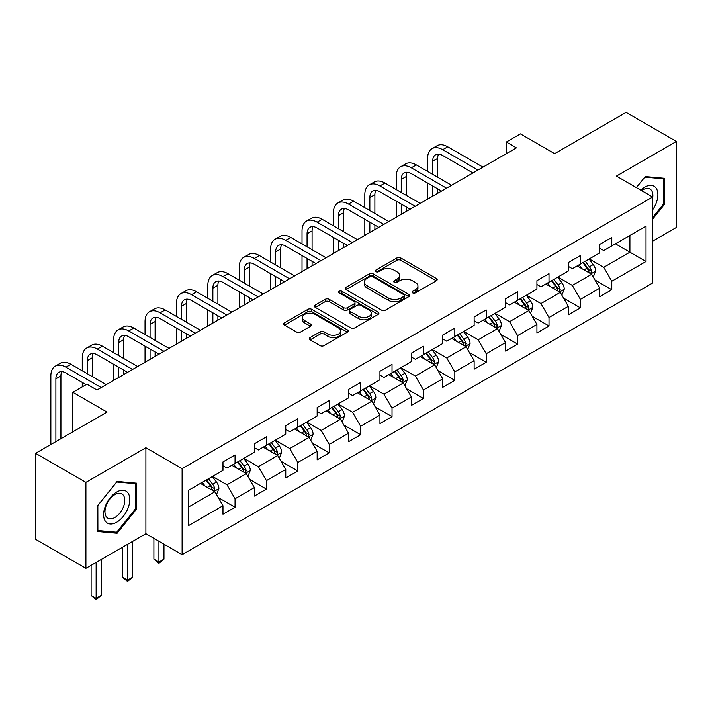 <?xml version="1.0" encoding="UTF-8"?>
<svg xmlns="http://www.w3.org/2000/svg" width="712" height="712" viewBox="0 0 712 712"><rect width="100%" height="100%" fill="white"/><g stroke="black" fill="none" stroke-linecap="round" stroke-linejoin="round"><path stroke-width="1.07" d="M412.613 292.89A1.958 1.13 0 0 0 415.372 292.89L436.367 280.777A2.795 1.611 0 0 0 437.186 279.629A2.795 1.611 0 0 0 436.367 278.49L400.803 257.966A2.795 1.611 0 0 0 396.851 257.966L375.865 270.079A1.958 1.13 0 0 0 375.295 270.88A1.958 1.13 0 0 0 375.865 271.681A1.958 1.13 0 0 0 378.633 271.681L381.347 270.106A8.936 5.162 0 0 1 393.994 270.106L396.958 271.824A8.936 5.162 0 0 1 399.574 275.473A8.936 5.162 0 0 1 396.958 279.122L394.234 280.688A1.958 1.13 0 0 0 393.665 281.489A1.958 1.13 0 0 0 394.234 282.281A1.958 1.13 0 0 0 397.002 282.281L399.717 280.715A8.936 5.162 0 0 1 412.364 280.715L415.327 282.424A8.936 5.162 0 0 1 417.944 286.082A8.936 5.162 0 0 1 415.327 289.731L412.613 291.297A1.958 1.13 0 0 0 412.034 292.098A1.958 1.13 0 0 0 412.613 292.89L412.613 291.297M310.129 337.568A2.795 1.611 0 0 0 309.311 338.716A2.795 1.611 0 0 0 310.129 339.855L320.106 345.614A2.795 1.611 0 0 0 324.058 345.614L347.367 332.157A2.795 1.611 0 0 0 348.186 331.018A2.795 1.611 0 0 0 347.367 329.87L311.812 309.346A2.795 1.611 0 0 0 307.86 309.346L284.551 322.803A2.795 1.611 0 0 0 283.732 323.942A2.795 1.611 0 0 0 284.551 325.081L296.601 332.041A2.795 1.611 0 0 0 300.553 332.041L310.53 326.283A2.795 1.611 0 0 0 311.349 325.144A2.795 1.611 0 0 0 310.53 323.996L304.549 320.551A7.476 4.316 0 0 1 302.36 317.499A7.476 4.316 0 0 1 306.979 313.511A7.476 4.316 0 0 1 315.122 314.446L338.529 327.965A7.476 4.316 0 0 1 340.719 331.018A7.476 4.316 0 0 1 336.108 334.996A7.476 4.316 0 0 1 327.965 334.062L324.058 331.81A2.795 1.611 0 0 0 320.106 331.81L310.129 337.568L310.129 339.855M652.655 241.154L676.4 227.44L676.4 141.457L626.088 112.407L554.639 153.659L520.428 133.9L506.339 142.035L516.405 147.847L96.983 389.998L86.917 384.186L72.829 392.321L72.829 431.828M85.912 482.371L85.912 568.354L145.889 533.733L145.889 447.741L85.912 482.371L35.6 453.322L107.049 412.07L72.829 392.321M145.889 447.741L182.112 468.656L652.655 197.001L652.655 282.984L182.112 554.648L182.112 468.656M676.4 141.457L616.423 176.087L652.655 197.001M381.543 310.138A2.795 1.611 0 0 0 385.495 310.138L408.804 296.682A2.795 1.611 0 0 0 409.623 295.542A2.795 1.611 0 0 0 408.804 294.403L373.248 273.871A2.795 1.611 0 0 0 369.297 273.871L345.988 287.328A2.795 1.611 0 0 0 345.169 288.476A2.795 1.611 0 0 0 345.988 289.615L381.543 310.138M339.953 293.317A1.958 1.13 0 0 1 341.938 293.593L378.054 314.437L354.781 327.876A2.795 1.611 0 0 1 350.829 327.876L315.265 307.353L315.265 305.065A2.795 1.611 0 0 0 314.446 306.204A2.795 1.611 0 0 0 315.265 307.353M315.265 305.065L325.242 299.307A2.795 1.611 0 0 1 329.193 299.307L343.62 307.637A2.795 1.611 0 0 0 347.572 307.637L354.184 303.81A2.795 1.611 0 0 0 355.003 302.671A2.795 1.611 0 0 0 354.184 301.532L339.17 292.863A1.958 1.13 0 0 1 338.601 292.062A1.958 1.13 0 0 1 339.802 291.021A1.958 1.13 0 0 1 341.938 291.27L378.09 312.141A2.795 1.611 0 0 1 378.909 313.28A2.795 1.611 0 0 1 378.09 314.419L378.09 312.141M85.912 568.354L35.6 539.304L35.6 453.322M218.237 497.537L235.049 507.238L235.049 498.756L254.362 487.604L254.362 496.086L266.439 489.108L266.439 480.627L285.761 469.475L285.761 477.957L297.839 470.988L297.839 462.506L317.16 451.346L317.16 459.827L329.229 452.859L329.229 444.377L348.551 433.225L348.551 441.707L360.628 434.729L360.628 426.248L379.95 415.096L379.95 423.578L392.027 416.609L392.027 408.127L411.349 396.967L411.349 405.448L423.418 398.48L423.418 389.998L442.739 378.846L442.739 387.328L454.817 380.35L454.817 371.869L474.139 360.717L474.139 369.199L486.216 362.23L486.216 353.748L505.538 342.588L505.538 351.069L517.606 344.101L517.606 335.619L536.928 324.467L536.928 332.949L549.005 325.971L549.005 317.49L568.327 306.338L568.327 314.82L580.405 307.851L580.405 299.369L599.718 288.209L599.718 296.69L611.795 289.722L611.795 281.24L646.007 261.491L646.007 226.167L629.906 235.458L629.906 252.19L646.007 261.491M235.049 507.238L222.972 514.206L222.972 505.725L188.76 525.483L188.76 490.159L222.972 470.401L222.972 461.919L235.049 454.95L235.049 463.432L254.362 452.28L254.362 443.798L266.439 436.821L266.439 445.303L285.761 434.151L285.761 425.669L297.839 418.7L297.839 427.182L317.16 416.022L317.16 407.54L329.229 400.571L329.229 409.053L348.551 397.901L348.551 389.42L360.628 382.442L360.628 390.924L379.95 379.772L379.95 371.29L392.027 364.322L392.027 372.803L411.349 361.643L411.349 353.161L423.418 346.192L423.418 354.674L442.739 343.522L442.739 335.041L454.817 328.063L454.817 336.545L474.139 325.393L474.139 316.911L486.216 309.942L486.216 318.424L505.538 307.264L505.538 298.782L517.606 291.813L517.606 300.295L536.928 289.143L536.928 280.662L549.005 273.684L549.005 282.166L568.327 271.014L568.327 262.532L580.405 255.563L580.405 264.045L599.718 252.885L599.718 244.403L611.795 237.434L611.795 245.916L646.007 226.167M231.827 465.292L246.316 473.658L226.995 484.81L212.505 476.444M222.972 465.755L226.995 468.078L235.049 463.432M226.995 484.81L235.049 498.756M246.316 473.658L254.362 487.604M263.218 447.163L277.716 455.529L258.394 466.689L243.896 458.323M254.362 447.625L258.394 449.957L266.439 445.303M258.394 466.689L266.439 480.627M277.716 455.529L285.761 469.475M294.617 429.042L309.106 437.408L289.784 448.56L275.295 440.194M285.761 429.505L289.784 431.828L297.839 427.182M289.784 448.56L297.839 462.506M309.106 437.408L317.16 451.346M326.016 410.913L340.505 419.279L321.183 430.431L306.694 422.065M317.16 411.376L321.183 413.699L329.229 409.053M321.183 430.431L329.229 444.377M340.505 419.279L348.551 433.225M357.406 392.784L371.895 401.15L352.582 412.31L338.084 403.944M348.551 393.247L352.582 395.578L360.628 390.924M352.582 412.31L360.628 426.248M371.895 401.15L379.95 415.096M388.805 374.663L403.295 383.029L383.973 394.181L369.483 385.815M379.95 375.126L383.973 377.449L392.027 372.803M383.973 394.181L392.027 408.127M403.295 383.029L411.349 396.967M420.205 356.534L434.694 364.9L415.372 376.052L400.883 367.686M411.349 356.997L415.372 359.32L423.418 354.674M415.372 376.052L423.418 389.998M434.694 364.9L442.739 378.846M451.595 338.405L466.084 346.771L446.762 357.931L432.273 349.565M442.739 338.868L446.762 341.199L454.817 336.545M446.762 357.931L454.817 371.869M466.084 346.771L474.139 360.717M482.994 320.284L497.483 328.65L478.161 339.802L463.672 331.436M474.139 320.747L478.161 323.07L486.216 318.424M478.161 339.802L486.216 353.748M497.483 328.65L505.538 342.588M514.384 302.155L528.883 310.521L509.561 321.673L495.071 313.307M505.538 302.618L509.561 304.941L517.606 300.295M509.561 321.673L517.606 335.619M528.883 310.521L536.928 324.467M545.784 284.026L560.273 292.392L540.951 303.552L526.462 295.186M536.928 284.488L540.951 286.82L549.005 282.166M540.951 303.552L549.005 317.49M560.273 292.392L568.327 306.338M577.183 265.905L591.672 274.271L572.35 285.423L557.861 277.057M568.327 266.368L572.35 268.691L580.405 264.045M572.35 285.423L580.405 299.369M591.672 274.271L599.718 288.209M615.417 243.824L629.906 252.19L603.749 267.294L589.26 258.928M599.718 248.239L603.749 250.562L611.795 245.916M603.749 267.294L611.795 281.24M145.889 533.733L182.112 554.648M506.339 142.035L506.339 153.659M188.76 506.891L214.917 491.787L200.428 483.421M214.917 491.787L222.972 505.725M594.992 280.021L611.795 289.722M563.592 298.15L580.405 307.851M532.202 316.27L549.005 325.971M500.803 334.4L517.606 344.101M469.404 352.529L486.216 362.23M438.013 370.649L454.817 380.35M406.614 388.779L423.418 398.48M375.224 406.908L392.027 416.609M343.825 425.028L360.628 434.729M312.426 443.158L329.229 452.859M281.035 461.287L297.839 470.988M249.636 479.407L266.439 489.108M652.655 219.091L664.625 204.193L664.625 178.303L645.206 176.567L636.35 187.585M97.686 531.517L117.106 533.252L136.526 509.089L136.526 483.19L117.106 481.454L97.686 505.618L97.686 531.517M663.62 203.614L664.625 204.193M135.52 508.51L136.526 509.089M115.059 532.06L117.106 533.252M413.387 293.166L415.327 292.053A8.936 5.162 0 0 0 417.944 288.405L417.944 286.082M399.574 275.473L399.574 277.796A8.936 5.162 0 0 1 396.958 281.445L395.018 282.557M436.331 280.795L400.803 260.289A2.795 1.611 0 0 0 396.851 260.289L376.648 271.957M408.768 296.708L373.248 276.194A2.795 1.611 0 0 0 369.297 276.194L346.023 289.633M403.864 296.343A1.958 1.13 0 0 0 404.443 295.542A1.958 1.13 0 0 0 403.864 294.741L372.652 276.728A1.958 1.13 0 0 0 369.893 276.728L367.027 278.383A8.936 5.162 0 0 0 364.411 282.032A8.936 5.162 0 0 0 367.027 285.681L388.36 297.999A8.936 5.162 0 0 0 401.007 297.999L403.864 296.343L403.864 298.666A1.958 1.13 0 0 0 404.443 297.865L404.443 295.542M364.411 282.032L364.411 284.355A8.936 5.162 0 0 0 367.027 288.004L367.027 285.681M403.864 298.666L401.007 300.322A8.936 5.162 0 0 1 388.36 300.322L367.027 288.004M315.309 307.37L325.242 301.63L325.242 299.307M355.003 302.671L355.003 304.994A2.795 1.611 0 0 1 354.184 306.133L347.572 309.96A2.795 1.611 0 0 1 343.62 309.96L329.193 301.63A2.795 1.611 0 0 0 325.242 301.63M358.581 316.27A7.476 4.316 0 0 0 366.725 317.205A7.476 4.316 0 0 0 371.335 313.218A7.476 4.316 0 0 0 369.145 310.174L360.904 305.412A2.795 1.611 0 0 0 356.952 305.412L350.331 309.231A2.795 1.611 0 0 0 349.512 310.37A2.795 1.611 0 0 0 350.331 311.509L358.581 316.27L358.581 318.593A7.476 4.316 0 0 0 366.725 319.528A7.476 4.316 0 0 0 371.335 315.55L371.335 313.218M349.512 310.37L349.512 312.693A2.795 1.611 0 0 0 350.331 313.832L350.331 311.509M358.581 318.593L350.331 313.832M340.719 331.018L340.719 333.341A7.476 4.316 0 0 1 336.108 337.328A7.476 4.316 0 0 1 327.965 336.393L324.058 334.133A2.795 1.611 0 0 0 320.106 334.133L310.174 339.873M302.36 317.499L302.36 319.822A7.476 4.316 0 0 0 304.549 322.874L304.549 320.551M310.494 326.301L304.549 322.874M347.331 332.175L311.812 311.669A2.795 1.611 0 0 0 307.86 311.669L284.586 325.108M593.265 277.021L595.659 270.987A7.538 4.352 -120 0 0 593.247 264.57L589.091 259.026M581.855 268.602L579.034 264.837M590.506 273.595L591.583 271.317A7.538 4.352 -120 0 0 589.42 266.778L585.273 261.233M583.377 262.319L587.987 268.477A3.845 2.216 60 0 1 588.691 269.643L591.583 271.317M582.852 262.621L587.008 268.175A7.538 4.352 60 0 1 589.171 272.705M427.609 171.414L427.609 158.402A21.342 12.326 60 0 1 432.024 148.63L437.061 145.72A21.342 12.326 60 0 1 447.732 146.779L482.994 167.133M432.024 148.63A21.342 12.326 60 0 1 442.704 149.68L477.957 170.043M472.928 172.945L442.704 155.492A14.231 8.215 -120 0 0 435.584 154.789A14.231 8.215 -120 0 0 432.638 161.304L432.638 174.315M438.565 154.13A14.231 8.215 -120 0 0 437.666 158.402L437.666 177.226M432.638 185.939L432.638 196.209M437.666 188.84L437.666 193.299M427.609 199.111L427.609 183.029M652.655 209.782A18.503 10.68 120 0 0 656.135 203.24A18.503 10.68 120 0 0 654.987 186.864A18.503 10.68 120 0 0 640.8 190.157M662.374 178.098L663.62 178.819L663.62 203.908L652.655 217.552M636.386 187.603L644.805 177.137L663.62 178.819M652.655 197.981A14.009 8.09 120 0 0 649.976 189.036A14.009 8.09 120 0 0 641.61 190.62M116.706 522.225A18.503 10.68 120 0 0 129.789 499.566A18.503 10.68 120 0 0 116.706 492.019A18.503 10.68 120 0 0 103.623 514.678A18.503 10.68 120 0 0 116.706 522.225M114.872 517.499A14.009 8.09 120 0 0 124.022 505.155A14.009 8.09 120 0 0 121.877 493.932A14.009 8.09 120 0 0 114.872 494.626A14.009 8.09 120 0 0 105.723 506.971A14.009 8.09 120 0 0 107.868 518.194A14.009 8.09 120 0 0 114.872 517.499M97.891 505.44L116.706 482.033L135.52 483.715L135.52 508.804L116.706 532.211L97.891 530.529L97.847 505.413M134.274 482.994L135.52 483.715M561.866 295.151L564.26 289.117A7.538 4.352 -120 0 0 561.848 282.691L557.701 277.146M550.456 286.722L547.635 282.958M559.107 291.724L560.184 289.437A7.538 4.352 -120 0 0 558.03 284.907L553.874 279.353M551.987 280.448L556.597 286.598A3.845 2.216 60 0 1 557.291 287.764L560.184 289.437M551.462 280.75L555.609 286.295A7.538 4.352 60 0 1 557.772 290.834M530.467 313.271L532.861 307.246A7.538 4.352 -120 0 0 530.458 300.82L526.302 295.275M519.057 304.852L516.236 301.087M527.708 309.845L528.793 307.566A7.538 4.352 -120 0 0 526.631 303.027L522.474 297.483M520.588 298.577L525.198 304.727A3.845 2.216 60 0 1 525.892 305.893L528.793 307.566M520.063 298.88L524.219 304.425A7.538 4.352 60 0 1 526.373 308.964M396.21 189.534L396.21 176.523A21.342 12.326 60 0 1 400.633 166.75L405.662 163.849A21.342 12.326 60 0 1 416.333 164.908L451.595 185.262M400.633 166.75A21.342 12.326 60 0 1 411.305 167.81L446.566 188.164M441.538 191.074L411.305 173.621A14.231 8.215 -120 0 0 404.193 172.918A14.231 8.215 -120 0 0 401.239 179.433L401.239 192.445M407.166 172.26A14.231 8.215 -120 0 0 406.276 176.523L406.276 195.346M401.239 204.059L401.239 214.339M406.276 206.97L406.276 211.428M396.21 217.24L396.21 201.158M364.811 207.664L364.811 194.652A21.342 12.326 60 0 1 369.234 184.88L374.272 181.978A21.342 12.326 60 0 1 384.943 183.029L420.205 203.392M369.234 184.88A21.342 12.326 60 0 1 379.905 185.939L415.167 206.293M410.139 209.195L379.905 191.75A14.231 8.215 -120 0 0 372.794 191.038A14.231 8.215 -120 0 0 369.848 197.553L369.848 210.574M375.767 190.389A14.231 8.215 -120 0 0 374.877 194.652L374.877 213.475M369.848 222.189L369.848 232.459M374.877 225.09L374.877 229.558M364.811 235.369L364.811 219.287M499.076 331.4L501.471 325.366A7.538 4.352 -120 0 0 499.059 318.949L494.902 313.405M487.667 322.981L484.845 319.216M496.317 327.974L497.394 325.695A7.538 4.352 -120 0 0 495.241 321.157L491.084 315.612M489.197 316.698L493.799 322.856A3.845 2.216 60 0 1 494.502 324.022L497.394 325.695M488.663 317L492.82 322.545A7.538 4.352 60 0 1 494.982 327.084M467.677 349.53L470.071 343.495A7.538 4.352 -120 0 0 467.668 337.07L463.512 331.525M456.267 341.101L453.446 337.337M464.918 346.103L465.995 343.816A7.538 4.352 -120 0 0 463.841 339.277L459.685 333.732M457.798 334.827L462.408 340.977A3.845 2.216 60 0 1 463.103 342.143L465.995 343.816M457.273 335.13L461.429 340.674A7.538 4.352 60 0 1 463.583 345.213M436.278 367.65L438.672 361.625A7.538 4.352 -120 0 0 436.269 355.199L432.113 349.654M424.877 359.231L422.056 355.466M433.528 364.224L434.605 361.945A7.538 4.352 -120 0 0 432.442 357.406L428.295 351.862M426.399 352.956L431.009 359.106A3.845 2.216 60 0 1 431.703 360.272L434.605 361.945M425.874 353.259L430.03 358.803A7.538 4.352 60 0 1 432.184 363.343M333.421 225.793L333.421 212.781A21.342 12.326 60 0 1 337.844 203.009L342.873 200.099A21.342 12.326 60 0 1 353.544 201.158L388.805 221.512M337.844 203.009A21.342 12.326 60 0 1 348.515 204.059L383.777 224.422M378.74 227.324L348.515 209.871A14.231 8.215 -120 0 0 341.395 209.168A14.231 8.215 -120 0 0 338.449 215.683L338.449 228.694M344.377 208.509A14.231 8.215 -120 0 0 343.478 212.781L343.478 231.605M338.449 240.318L338.449 250.588M343.478 243.219L343.478 247.678M333.421 253.49L333.421 237.407M302.022 243.913L302.022 230.902A21.342 12.326 60 0 1 306.445 221.129L311.473 218.228A21.342 12.326 60 0 1 322.144 219.287L357.406 239.641M306.445 221.129A21.342 12.326 60 0 1 317.116 222.189L352.378 242.543M347.349 245.453L317.116 228A14.231 8.215 -120 0 0 310.005 227.297A14.231 8.215 -120 0 0 307.059 233.812L307.059 246.824M312.977 226.639A14.231 8.215 -120 0 0 312.087 230.902L312.087 249.725M307.059 258.438L307.059 268.709M312.087 261.349L312.087 265.807M302.022 271.619L302.022 255.537M270.631 262.043L270.631 249.031A21.342 12.326 60 0 1 275.046 239.259L280.083 236.357A21.342 12.326 60 0 1 290.754 237.407L326.016 257.771M275.046 239.259A21.342 12.326 60 0 1 285.726 240.318L320.978 260.672M315.95 263.573L285.726 246.13A14.231 8.215 -120 0 0 278.606 245.417A14.231 8.215 -120 0 0 275.66 251.932L275.66 264.953M281.578 244.768A14.231 8.215 -120 0 0 280.688 249.031L280.688 267.854M275.66 276.567L275.66 286.838M280.688 279.469L280.688 283.937M270.631 289.748L270.631 273.666M404.888 385.779L407.282 379.745A7.538 4.352 -120 0 0 404.87 373.328L400.723 367.784M393.478 377.36L390.657 373.595M402.129 382.353L403.206 380.075A7.538 4.352 -120 0 0 401.052 375.536L396.895 369.991M395.009 371.077L399.61 377.235A3.845 2.216 60 0 1 400.313 378.401L403.206 380.075M394.484 371.379L398.631 376.924A7.538 4.352 60 0 1 400.794 381.463M239.232 280.172L239.232 267.16A21.342 12.326 60 0 1 243.655 257.388L248.684 254.478A21.342 12.326 60 0 1 259.355 255.537L294.617 275.891M243.655 257.388A21.342 12.326 60 0 1 254.326 258.438L289.588 278.801M284.551 281.703L254.326 264.25A14.231 8.215 -120 0 0 247.206 263.547A14.231 8.215 -120 0 0 244.261 270.062L244.261 283.073M250.188 262.888A14.231 8.215 -120 0 0 249.298 267.16L249.298 285.984M244.261 294.697L244.261 304.967M249.298 297.598L249.298 302.057M239.232 307.869L239.232 291.787M373.488 403.909L375.883 397.875A7.538 4.352 -120 0 0 373.48 391.449L369.323 385.904M362.079 395.48L359.257 391.716M370.73 400.482L371.815 398.195A7.538 4.352 -120 0 0 369.653 393.656L365.496 388.111M363.61 389.206L368.22 395.356A3.845 2.216 60 0 1 368.914 396.522L371.815 398.195M363.084 389.508L367.241 395.053A7.538 4.352 60 0 1 369.394 399.592M207.833 298.292L207.833 285.281A21.342 12.326 60 0 1 212.256 275.508L217.285 272.607A21.342 12.326 60 0 1 227.965 273.666L263.218 294.02M212.256 275.508A21.342 12.326 60 0 1 222.927 276.567L258.189 296.922M253.16 299.832L222.927 282.379A14.231 8.215 -120 0 0 215.816 281.676A14.231 8.215 -120 0 0 212.87 288.191L212.87 301.203M218.789 281.017A14.231 8.215 -120 0 0 217.899 285.281L217.899 304.104M212.87 312.817L212.87 323.088M217.899 315.728L217.899 320.186M207.833 325.998L207.833 309.916M342.089 422.029L344.483 416.004A7.538 4.352 -120 0 0 342.08 409.578L337.924 404.033M330.688 413.61L327.867 409.845M339.339 418.603L340.416 416.324A7.538 4.352 -120 0 0 338.253 411.785L334.106 406.24M332.21 407.335L336.82 413.485A3.845 2.216 60 0 1 337.524 414.651L340.416 416.324M331.685 407.638L335.842 413.183A7.538 4.352 60 0 1 338.004 417.722M176.442 316.422L176.442 303.41A21.342 12.326 60 0 1 180.857 293.638L185.894 290.736A21.342 12.326 60 0 1 196.565 291.787L231.827 312.15M180.857 293.638A21.342 12.326 60 0 1 191.537 294.697L226.79 315.051M221.761 317.952L191.537 300.508A14.231 8.215 -120 0 0 184.417 299.797A14.231 8.215 -120 0 0 181.471 306.311L181.471 319.332M187.39 299.147A14.231 8.215 -120 0 0 186.5 303.41L186.5 322.233M181.471 330.947L181.471 341.217M186.5 333.848L186.5 338.316M176.442 344.127L176.442 328.045M310.699 440.158L313.093 434.124A7.538 4.352 -120 0 0 310.681 427.707L306.534 422.163M299.289 431.739L296.468 427.965M307.94 436.732L309.017 434.453A7.538 4.352 -120 0 0 306.863 429.915L302.707 424.37M300.82 425.456L305.421 431.614A3.845 2.216 60 0 1 306.124 432.78L309.017 434.453M300.295 425.758L304.442 431.303A7.538 4.352 60 0 1 306.605 435.842M145.043 334.551L145.043 321.539A21.342 12.326 60 0 1 149.467 311.767L154.495 308.857A21.342 12.326 60 0 1 165.166 309.916L200.428 330.27M149.467 311.767A21.342 12.326 60 0 1 160.138 312.817L195.4 333.18M190.362 336.082L160.138 318.629A14.231 8.215 -120 0 0 153.018 317.926A14.231 8.215 -120 0 0 150.072 324.441L150.072 337.452M155.999 317.267A14.231 8.215 -120 0 0 155.109 321.539L155.109 340.363M150.072 349.076L150.072 359.346M155.109 351.977L155.109 356.436M145.043 362.248L145.043 346.166M279.3 458.288L281.694 452.253A7.538 4.352 -120 0 0 279.291 445.828L275.135 440.283M267.89 449.859L265.069 446.095M276.541 454.861L277.627 452.574A7.538 4.352 -120 0 0 275.464 448.035L271.308 442.49M269.421 443.585L274.031 449.735A3.845 2.216 60 0 1 274.725 450.901L277.627 452.574M268.896 443.887L273.052 449.432A7.538 4.352 60 0 1 275.206 453.971M158.927 541.262L158.927 562.062L163.965 559.151L163.965 544.164M163.965 559.151L158.927 563.334L153.899 559.151L153.899 538.352M153.899 559.151L158.927 562.062L158.927 563.334M113.644 352.671L113.644 339.66A21.342 12.326 60 0 1 118.067 329.887L123.096 326.986A21.342 12.326 60 0 1 133.776 328.045L169.029 348.399M118.067 329.887A21.342 12.326 60 0 1 128.739 330.947L164 351.301M158.972 354.211L128.739 336.758A14.231 8.215 -120 0 0 121.627 336.055A14.231 8.215 -120 0 0 118.681 342.57L118.681 355.582M124.6 335.397A14.231 8.215 -120 0 0 123.71 339.66L123.71 358.483M118.681 367.196L118.681 377.467M123.71 370.107L123.71 374.565M113.644 380.377L113.644 364.295M247.91 476.408L250.304 470.383A7.538 4.352 -120 0 0 247.892 463.957L243.735 458.412M236.5 467.989L233.678 464.224M245.15 472.982L246.227 470.703A7.538 4.352 -120 0 0 244.065 466.164L239.917 460.619M238.022 461.714L242.632 467.864A3.845 2.216 60 0 1 243.335 469.03L246.227 470.703M237.497 462.017L241.653 467.562A7.538 4.352 60 0 1 243.815 472.101M127.537 544.324L127.537 580.191L132.565 577.281L132.565 541.423M132.565 577.281L127.537 581.464L122.5 577.281L122.5 547.234M122.5 577.281L127.537 580.191L127.537 581.464M82.254 370.801L82.254 357.789A21.342 12.326 60 0 1 86.668 348.017L91.706 345.115A21.342 12.326 60 0 1 102.377 346.166L137.638 366.529M86.668 348.017A21.342 12.326 60 0 1 97.348 349.076L132.601 369.43M127.573 372.332L97.348 354.887A14.231 8.215 -120 0 0 90.228 354.175A14.231 8.215 -120 0 0 87.282 360.69L87.282 373.711M93.201 353.526A14.231 8.215 -120 0 0 92.311 357.789L92.311 376.612M82.254 386.883L82.254 382.424M216.51 494.537L218.904 488.503A7.538 4.352 -120 0 0 216.493 482.086L212.345 476.542M205.1 486.118L202.279 482.344M213.751 491.111L214.828 488.832A7.538 4.352 -120 0 0 212.674 484.293L208.518 478.749M206.631 479.835L211.242 485.993A3.845 2.216 60 0 1 211.936 487.159L214.828 488.832M206.106 480.137L210.254 485.682A7.538 4.352 60 0 1 212.416 490.221M96.138 562.453L96.138 598.311L101.166 595.41L101.166 559.552M101.166 595.41L96.138 599.593L91.109 595.41L91.109 565.355M91.109 595.41L96.138 598.311L96.138 599.593M50.855 444.519L50.855 375.918A21.342 12.326 60 0 1 55.278 366.146L60.306 363.236A21.342 12.326 60 0 1 70.978 364.295L106.239 384.649M55.278 366.146A21.342 12.326 60 0 1 65.949 367.196L101.211 387.559M86.116 384.649L65.949 373.008A14.231 8.215 -120 0 0 58.838 372.305A14.231 8.215 -120 0 0 55.883 378.82L55.883 441.609M61.811 371.646A14.231 8.215 -120 0 0 60.921 375.918L60.921 438.708M415.327 292.053L415.327 289.731M394.234 282.281L394.234 280.688M396.958 281.445L396.958 279.122M375.865 271.681L375.865 270.079M396.851 260.289L396.851 257.966M400.803 260.289L400.803 257.966M436.367 280.777L436.367 278.49M345.988 289.615L345.988 287.328M369.297 276.194L369.297 273.871M373.248 276.194L373.248 273.871M408.804 296.682L408.804 294.403M388.36 300.322L388.36 297.999M401.007 300.322L401.007 297.999M329.193 301.63L329.193 299.307M343.62 309.96L343.62 307.637M347.572 309.96L347.572 307.637M354.184 306.133L354.184 303.81M341.938 293.593L341.938 291.27M320.106 334.133L320.106 331.81M324.058 334.133L324.058 331.81M327.965 336.393L327.965 334.062M310.53 326.283L310.53 323.996M284.551 325.081L284.551 322.803M307.86 311.669L307.86 309.346M311.812 311.669L311.812 309.346M347.367 332.157L347.367 329.87M590.924 273.835L595.606 271.138M589.42 266.778L593.247 264.57M584.062 269.875L587.008 268.175M447.732 146.779L442.704 149.68M437.666 158.402L432.638 161.304M559.534 291.964L564.207 289.259M558.03 284.907L561.848 282.691M552.663 288.004L555.609 286.295M528.135 310.094L532.816 307.388M526.631 303.027L530.458 300.82M521.264 306.124L524.219 304.425M416.333 164.908L411.305 167.81M406.276 176.523L401.239 179.433M384.943 183.029L379.905 185.939M374.877 194.652L369.848 197.553M496.736 328.214L501.417 325.517M495.241 321.157L499.059 318.949M489.874 324.254L492.82 322.545M465.345 346.344L470.018 343.638M463.841 339.277L467.668 337.07M458.475 342.383L461.429 340.674M433.946 364.473L438.628 361.767M432.442 357.406L436.269 355.199M427.075 360.503L430.03 358.803M353.544 201.158L348.515 204.059M343.478 212.781L338.449 215.683M322.144 219.287L317.116 222.189M312.087 230.902L307.059 233.812M290.754 237.407L285.726 240.318M280.688 249.031L275.66 251.932M402.547 382.593L407.228 379.897M401.052 375.536L404.87 373.328M395.685 378.633L398.631 376.924M259.355 255.537L254.326 258.438M249.298 267.16L244.261 270.062M371.157 400.723L375.838 398.017M369.653 393.656L373.48 391.449M364.286 396.762L367.241 395.053M227.965 273.666L222.927 276.567M217.899 285.281L212.87 288.191M339.757 418.852L344.439 416.146M338.253 411.785L342.08 409.578M332.896 414.882L335.842 413.183M196.565 291.787L191.537 294.697M186.5 303.41L181.471 306.311M308.358 436.972L313.04 434.276M306.863 429.915L310.681 427.707M301.496 433.012L304.442 431.303M165.166 309.916L160.138 312.817M155.109 321.539L150.072 324.441M276.968 455.102L281.649 452.396M275.464 448.035L279.291 445.828M270.097 451.132L273.052 449.432M133.776 328.045L128.739 330.947M123.71 339.66L118.681 342.57M245.569 473.231L250.25 470.525M244.065 466.164L247.892 463.957M238.707 469.261L241.653 467.562M102.377 346.166L97.348 349.076M92.311 357.789L87.282 360.69M214.179 491.351L218.851 488.654M212.674 484.293L216.493 482.086M207.308 487.391L210.254 485.682M70.978 364.295L65.949 367.196M60.921 375.918L55.883 378.82"/></g></svg>
